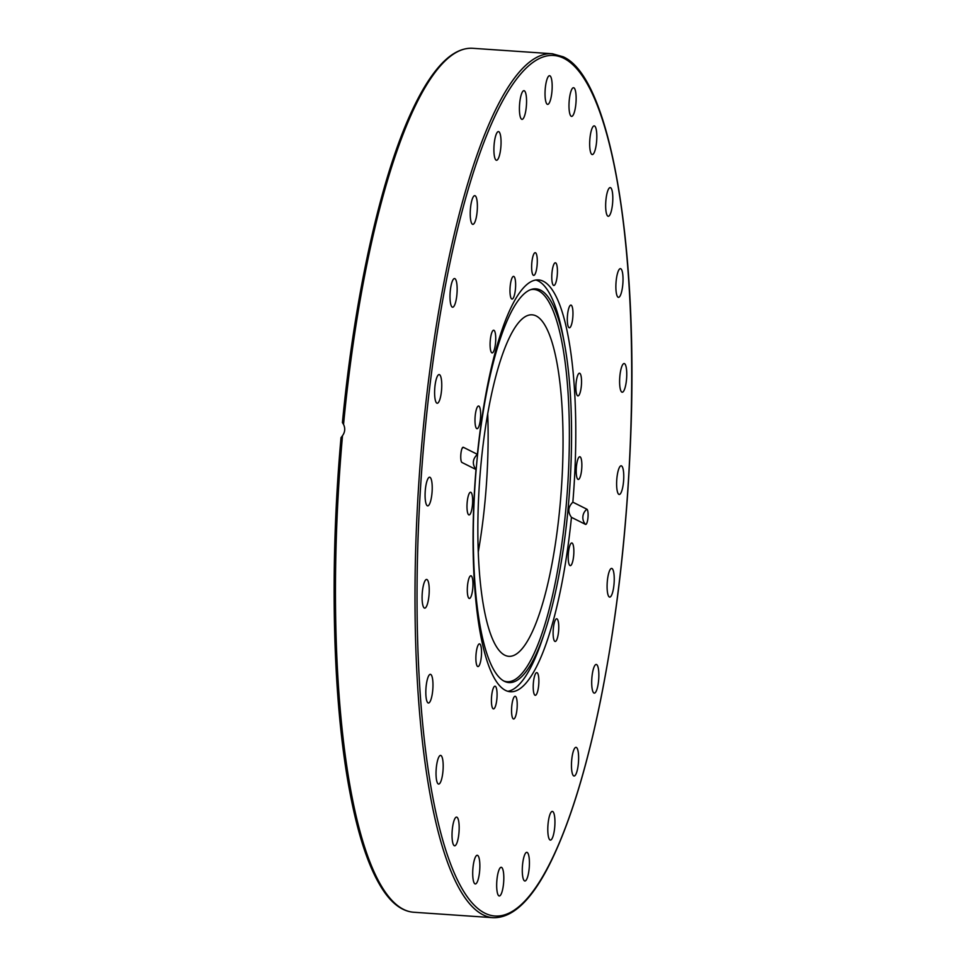<?xml version="1.0" encoding="UTF-8"?>
<svg xmlns="http://www.w3.org/2000/svg" width="966" height="966" viewBox="0 0 966 966"><rect width="100%" height="100%" fill="white"/><g stroke="black" fill="none" stroke-linecap="round" stroke-linejoin="round"><path stroke-width="1.45" d="M462.05 448.502A10.264 9.914 116.6 0 1 463.354 447.294A7.656 1.835 93.9 0 0 462.75 447.403A7.656 1.835 93.9 0 0 460.818 454.757A7.656 1.835 93.9 0 0 461.736 462.303A7.656 1.835 93.9 0 0 461.941 462.46A10.264 9.914 116.6 0 1 461.494 461.941M463.354 447.294L477.397 454.334C472.519 459.067 472.048 464.127 475.996 469.512L461.941 462.46M575.893 103.724A14.381 3.453 -86.1 0 1 571.582 116.403A14.381 3.453 -86.1 0 1 569.119 101.828A14.381 3.453 -86.1 0 1 573.55 87.713A14.381 3.453 -86.1 0 1 575.893 103.724M596.119 145.516A14.381 3.453 -86.1 0 1 592.267 154.56A14.381 3.453 -86.1 0 1 589.803 139.985A14.381 3.453 -86.1 0 1 594.223 125.882A14.381 3.453 -86.1 0 1 596.119 145.516M611.454 210.503A14.381 3.453 -86.1 0 1 608.254 216.287A14.381 3.453 -86.1 0 1 605.791 201.701A14.381 3.453 -86.1 0 1 610.222 187.597A14.381 3.453 -86.1 0 1 612.746 195.603A14.381 3.453 -86.1 0 1 611.454 210.503M620.86 294.256A14.381 3.453 -86.1 0 1 618.469 297.347A14.381 3.453 -86.1 0 1 616.006 282.76A14.381 3.453 -86.1 0 1 620.438 268.657A14.381 3.453 -86.1 0 1 623.022 278.413A14.381 3.453 -86.1 0 1 620.86 294.256M623.698 391.061A14.381 3.453 -86.1 0 1 622.201 392.232A14.381 3.453 -86.1 0 1 619.737 377.658A14.381 3.453 -86.1 0 1 624.169 363.542A14.381 3.453 -86.1 0 1 626.753 375.098A14.381 3.453 -86.1 0 1 623.698 391.061M619.774 494.326A14.381 3.453 -86.1 0 1 619.206 494.471A14.381 3.453 -86.1 0 1 616.755 479.885A14.381 3.453 -86.1 0 1 621.174 465.793A14.381 3.453 -86.1 0 1 623.698 479.221A14.381 3.453 -86.1 0 1 619.774 494.326M609.353 597.012A14.381 3.453 -86.1 0 1 607.276 581.822A14.381 3.453 -86.1 0 1 611.647 568.419A14.381 3.453 -86.1 0 1 614.11 582.993A14.381 3.453 -86.1 0 1 609.691 597.109A14.381 3.453 -86.1 0 1 609.353 597.012M593.136 692.127A14.381 3.453 -86.1 0 1 592.061 675.983A14.381 3.453 -86.1 0 1 596.251 664.451A14.381 3.453 -86.1 0 1 598.715 679.038A14.381 3.453 -86.1 0 1 594.283 693.129A14.381 3.453 -86.1 0 1 593.136 692.127M572.234 773.174A14.381 3.453 -86.1 0 1 572.065 757.042A14.381 3.453 -86.1 0 1 576.026 747.334A14.381 3.453 -86.1 0 1 578.489 761.908A14.381 3.453 -86.1 0 1 574.058 776.012A14.381 3.453 -86.1 0 1 572.234 773.174M548.084 834.648A14.381 3.453 -86.1 0 1 548.676 819.397A14.381 3.453 -86.1 0 1 552.347 811.404A14.381 3.453 -86.1 0 1 554.81 825.99A14.381 3.453 -86.1 0 1 550.391 840.094A14.381 3.453 -86.1 0 1 548.084 834.648M522.316 872.346A14.381 3.453 -86.1 0 1 526.832 852.326A14.381 3.453 -86.1 0 1 529.296 866.9A14.381 3.453 -86.1 0 1 524.876 881.004A14.381 3.453 -86.1 0 1 522.316 872.346M496.693 883.709A14.381 3.453 -86.1 0 1 501.233 867.287A14.381 3.453 -86.1 0 1 503.684 881.861A14.381 3.453 -86.1 0 1 499.265 895.977A14.381 3.453 -86.1 0 1 496.693 883.709M472.954 867.951A14.381 3.453 -86.1 0 1 477.264 855.272A14.381 3.453 -86.1 0 1 479.728 869.847A14.381 3.453 -86.1 0 1 475.296 883.962A14.381 3.453 -86.1 0 1 472.954 867.951M452.728 826.159A14.381 3.453 -86.1 0 1 456.58 817.115A14.381 3.453 -86.1 0 1 459.043 831.69A14.381 3.453 -86.1 0 1 454.612 845.793A14.381 3.453 -86.1 0 1 452.728 826.159M437.393 761.172A14.381 3.453 -86.1 0 1 440.593 755.4A14.381 3.453 -86.1 0 1 443.056 769.974A14.381 3.453 -86.1 0 1 438.624 784.078A14.381 3.453 -86.1 0 1 436.101 776.072A14.381 3.453 -86.1 0 1 437.393 761.172M427.974 677.42A14.381 3.453 -86.1 0 1 430.377 674.328A14.381 3.453 -86.1 0 1 432.84 688.915A14.381 3.453 -86.1 0 1 428.409 703.019A14.381 3.453 -86.1 0 1 425.825 693.274A14.381 3.453 -86.1 0 1 427.974 677.42M425.137 580.614A14.381 3.453 -86.1 0 1 426.646 579.443A14.381 3.453 -86.1 0 1 429.097 594.018A14.381 3.453 -86.1 0 1 424.678 608.133A14.381 3.453 -86.1 0 1 422.094 596.577A14.381 3.453 -86.1 0 1 425.137 580.614M429.073 477.349A14.381 3.453 -86.1 0 1 429.641 477.204A14.381 3.453 -86.1 0 1 432.092 491.791A14.381 3.453 -86.1 0 1 427.672 505.882A14.381 3.453 -86.1 0 1 425.149 492.455A14.381 3.453 -86.1 0 1 429.073 477.349M439.494 374.663A14.381 3.453 -86.1 0 1 441.571 389.853A14.381 3.453 -86.1 0 1 437.2 403.257A14.381 3.453 -86.1 0 1 434.736 388.694A14.381 3.453 -86.1 0 1 439.156 374.567A14.381 3.453 -86.1 0 1 439.494 374.663M455.71 279.56A14.381 3.453 -86.1 0 1 456.785 295.705A14.381 3.453 -86.1 0 1 452.595 307.224A14.381 3.453 -86.1 0 1 450.132 292.65A14.381 3.453 -86.1 0 1 454.563 278.546A14.381 3.453 -86.1 0 1 455.71 279.56M476.612 198.501A14.381 3.453 -86.1 0 1 476.781 214.633A14.381 3.453 -86.1 0 1 472.821 224.354A14.381 3.453 -86.1 0 1 470.357 209.779A14.381 3.453 -86.1 0 1 474.789 195.663A14.381 3.453 -86.1 0 1 476.612 198.501M500.762 137.039A14.381 3.453 -86.1 0 1 500.171 152.29A14.381 3.453 -86.1 0 1 496.5 160.271A14.381 3.453 -86.1 0 1 494.037 145.697A14.381 3.453 -86.1 0 1 498.456 131.581A14.381 3.453 -86.1 0 1 500.762 137.039M526.53 99.329A14.381 3.453 -86.1 0 1 522.002 119.361A14.381 3.453 -86.1 0 1 519.551 104.775A14.381 3.453 -86.1 0 1 523.97 90.671A14.381 3.453 -86.1 0 1 526.53 99.329M552.154 87.978A14.381 3.453 -86.1 0 1 547.613 104.388A14.381 3.453 -86.1 0 1 545.162 89.814A14.381 3.453 -86.1 0 1 549.582 75.71A14.381 3.453 -86.1 0 1 552.154 87.978M581.665 469.404A11.375 2.729 -86.1 0 1 578.248 479.438A11.375 2.729 -86.1 0 1 576.304 467.906A11.375 2.729 -86.1 0 1 579.805 456.737A11.375 2.729 -86.1 0 1 581.665 469.404M573.067 559.845A11.375 2.729 -86.1 0 1 570.254 565.665A11.375 2.729 -86.1 0 1 568.31 554.134A11.375 2.729 -86.1 0 1 571.812 542.964A11.375 2.729 -86.1 0 1 573.067 559.845M557.056 639.021A11.375 2.729 -86.1 0 1 555.16 641.472A11.375 2.729 -86.1 0 1 553.216 629.929A11.375 2.729 -86.1 0 1 556.718 618.771A11.375 2.729 -86.1 0 1 558.759 626.487A11.375 2.729 -86.1 0 1 557.056 639.021M536.082 694.88A11.375 2.729 -86.1 0 1 535.261 695.303A11.375 2.729 -86.1 0 1 533.317 683.771A11.375 2.729 -86.1 0 1 536.818 672.614A11.375 2.729 -86.1 0 1 538.847 682.491A11.375 2.729 -86.1 0 1 536.082 694.88M513.332 718.909A11.375 2.729 -86.1 0 1 511.702 706.895A11.375 2.729 -86.1 0 1 515.156 696.281A11.375 2.729 -86.1 0 1 517.112 707.812A11.375 2.729 -86.1 0 1 513.61 718.982A11.375 2.729 -86.1 0 1 513.332 718.909M492.274 707.462A11.375 2.729 -86.1 0 1 491.803 694.59A11.375 2.729 -86.1 0 1 495.027 686.198A11.375 2.729 -86.1 0 1 496.971 697.73A11.375 2.729 -86.1 0 1 493.469 708.899A11.375 2.729 -86.1 0 1 492.274 707.462M476.105 662.265A11.375 2.729 -86.1 0 1 476.588 650.19A11.375 2.729 -86.1 0 1 479.486 643.875A11.375 2.729 -86.1 0 1 481.43 655.407A11.375 2.729 -86.1 0 1 477.929 666.576A11.375 2.729 -86.1 0 1 476.105 662.265M467.303 590.214A11.375 2.729 -86.1 0 1 470.913 575.772A11.375 2.729 -86.1 0 1 472.857 587.304A11.375 2.729 -86.1 0 1 469.355 598.461A11.375 2.729 -86.1 0 1 467.303 590.214M467.182 502.272A11.375 2.729 -86.1 0 1 470.599 492.237A11.375 2.729 -86.1 0 1 472.543 503.769A11.375 2.729 -86.1 0 1 469.041 514.938A11.375 2.729 -86.1 0 1 467.182 502.272M475.779 411.83A11.375 2.729 -86.1 0 1 478.593 406.01A11.375 2.729 -86.1 0 1 480.537 417.554A11.375 2.729 -86.1 0 1 477.035 428.711A11.375 2.729 -86.1 0 1 475.779 411.83M491.791 332.654A11.375 2.729 -86.1 0 1 493.686 330.215A11.375 2.729 -86.1 0 1 495.63 341.747A11.375 2.729 -86.1 0 1 492.129 352.904A11.375 2.729 -86.1 0 1 490.088 345.2A11.375 2.729 -86.1 0 1 491.791 332.654M512.765 276.795A11.375 2.729 -86.1 0 1 513.586 276.373A11.375 2.729 -86.1 0 1 515.53 287.904A11.375 2.729 -86.1 0 1 512.028 299.074A11.375 2.729 -86.1 0 1 510 289.196A11.375 2.729 -86.1 0 1 512.765 276.795M535.514 252.766A11.375 2.729 -86.1 0 1 537.144 264.793A11.375 2.729 -86.1 0 1 533.691 275.395A11.375 2.729 -86.1 0 1 531.735 263.863A11.375 2.729 -86.1 0 1 535.236 252.694A11.375 2.729 -86.1 0 1 535.514 252.766M556.573 264.225A11.375 2.729 -86.1 0 1 557.044 277.085A11.375 2.729 -86.1 0 1 553.82 285.477A11.375 2.729 -86.1 0 1 551.876 273.946A11.375 2.729 -86.1 0 1 555.378 262.788A11.375 2.729 -86.1 0 1 556.573 264.225M572.741 309.41A11.375 2.729 -86.1 0 1 572.258 321.485A11.375 2.729 -86.1 0 1 569.36 327.8A11.375 2.729 -86.1 0 1 567.416 316.268A11.375 2.729 -86.1 0 1 570.918 305.099A11.375 2.729 -86.1 0 1 572.741 309.41M581.544 381.461A11.375 2.729 -86.1 0 1 577.934 395.915A11.375 2.729 -86.1 0 1 575.99 384.383A11.375 2.729 -86.1 0 1 579.491 373.214A11.375 2.729 -86.1 0 1 581.544 381.461M477.397 454.334A206.398 49.532 -86.1 0 1 538.533 279.923A206.398 49.532 -86.1 0 1 543.399 281.299A206.398 49.532 -86.1 0 1 572.85 502.175L586.905 509.215A10.264 9.914 -63.4 0 0 585.493 524.381A7.656 1.835 93.9 0 0 587.968 517.691A7.656 1.835 93.9 0 0 586.905 509.215M585.493 524.381L571.449 517.341A206.398 49.532 -86.1 0 1 510.314 691.753A206.398 49.532 -86.1 0 1 475.996 469.512M571.449 517.341C567.585 512.004 568.044 506.945 572.85 502.175M535.925 280.031A206.398 49.532 -86.1 0 1 538.207 280.937A206.398 49.532 -86.1 0 1 563.154 336.651L564.422 343.401A197.33 47.358 -86.1 0 1 544.619 632.392A197.33 47.358 -86.1 0 1 504.747 681.477A197.33 47.358 -86.1 0 1 475.187 482.469A197.33 47.358 -86.1 0 1 531.614 289.341A197.33 47.358 -86.1 0 1 540.574 290.15A197.33 47.358 -86.1 0 1 564.422 343.401M544.619 632.392L542.445 638.924A206.398 49.532 -86.1 0 1 507.742 691.294M343.546 424.436A432.985 103.905 -86.1 0 1 472.809 48.3C461.132 47.672 449.552 54.156 438.081 67.729C429.23 78.149 420.596 92.374 412.168 110.426C381.051 176.343 354.679 294.521 342.423 422.577L343.546 424.436C345.393 428.336 345.055 432.092 342.507 435.69L341.022 437.646C329.285 568.105 332.702 703.212 350.018 792.953C358.253 836.206 368.976 868.144 382.174 888.768C391.604 903.464 402.085 911.288 413.605 912.242A432.985 103.905 -86.1 0 1 342.507 435.69M530.6 289.691A196.581 47.177 -86.1 0 1 538.521 290.754A196.581 47.177 -86.1 0 1 566.209 505.339A196.581 47.177 -86.1 0 1 503.793 680.994M487.721 413.822A171.139 41.067 -86.1 0 1 478.242 552.178M536.178 315.954A171.139 41.067 -86.1 0 1 560.787 496.91A171.139 41.067 -86.1 0 1 508.744 656.312A171.139 41.067 -86.1 0 1 479.474 482.759A171.139 41.067 -86.1 0 1 532.145 314.831A171.139 41.067 -86.1 0 1 536.178 315.954M564.072 58.431A431.271 103.495 -86.1 0 1 591.023 742.854A431.271 103.495 -86.1 0 1 418.181 656.228A431.271 103.495 -86.1 0 1 564.072 58.431M493.167 917.7C517.776 918.304 538.521 889.094 554.375 854.33C571.993 815.884 587.304 764.939 600.321 701.509C616.815 619.604 626.922 531.831 630.641 438.166C638.526 243.613 610.21 77.377 563.178 56.789L552.371 53.758A432.985 103.905 93.9 0 0 419.099 478.617A432.985 103.905 93.9 0 0 493.167 917.7L413.605 912.242M552.371 53.758L472.809 48.3"/></g></svg>
